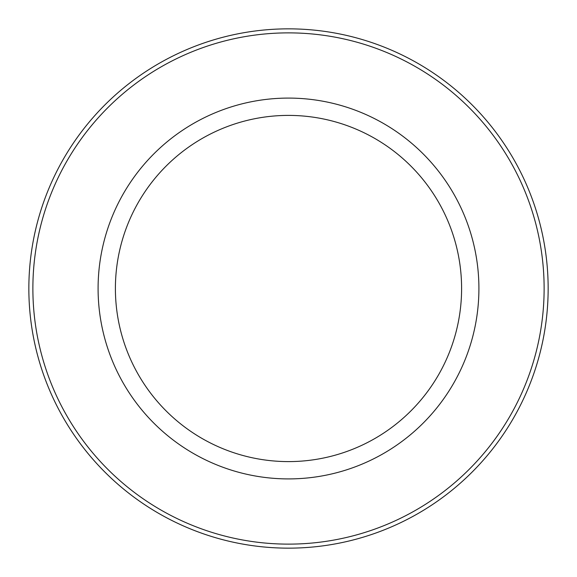 <?xml version="1.0" encoding="UTF-8"?>
<svg xmlns="http://www.w3.org/2000/svg" width="577" height="577" viewBox="0 0 577 577"><rect width="100%" height="100%" fill="white"/><g stroke="black" fill="none" stroke-linecap="round" stroke-linejoin="round"><path stroke-width="0.87" d="M98.09 288.5A190.41 190.41 0 0 1 288.5 98.09A190.41 190.41 0 0 1 478.91 288.5A190.41 190.41 0 0 1 288.5 478.91A190.41 190.41 0 0 1 98.09 288.5M544.125 288.5A255.625 255.625 0 0 0 288.5 32.875A255.625 255.625 0 0 0 32.875 288.5A255.625 255.625 0 0 0 288.5 544.125A255.625 255.625 0 0 0 544.125 288.5M461.6 288.5A173.1 173.1 0 0 1 288.5 461.6A173.1 173.1 0 0 1 115.4 288.5A173.1 173.1 0 0 1 288.5 115.4A173.1 173.1 0 0 1 461.6 288.5A173.1 173.1 0 0 0 288.5 115.4A173.1 173.1 0 0 0 115.4 288.5A173.1 173.1 0 0 0 288.5 461.6A173.1 173.1 0 0 0 461.6 288.5M548.15 288.5A259.65 259.65 0 0 1 288.5 548.15A259.65 259.65 0 0 1 28.85 288.5A259.65 259.65 0 0 1 288.5 28.85A259.65 259.65 0 0 1 548.15 288.5"/></g></svg>
